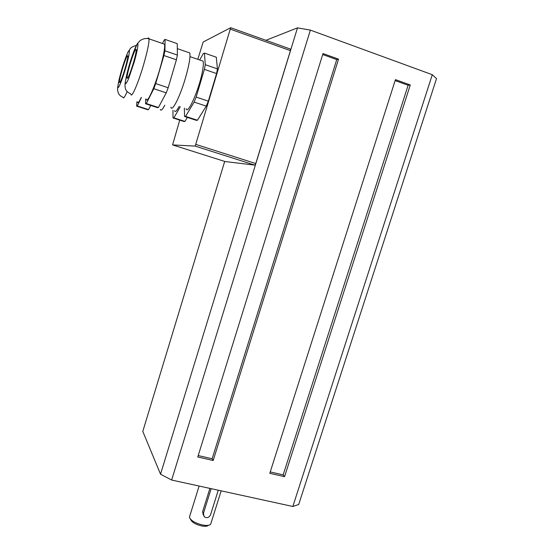 <?xml version="1.0" encoding="UTF-8"?>
<svg xmlns="http://www.w3.org/2000/svg" width="554" height="554" viewBox="0 0 554 554"><rect width="100%" height="100%" fill="white"/><g stroke="black" fill="none" stroke-linecap="round" stroke-linejoin="round"><path stroke-width="0.83" d="M195.984 144.449L255.775 163.548L254.895 165.14L195.195 146.104L230.672 27.7L290.497 49.105L290.428 50.636L230.512 29.224M230.672 27.7L203.173 42.014L197.799 59.326M179.731 120.135L172.592 144.913L225.028 161.533L254.895 165.14M290.428 50.636L255.775 163.548M195.195 146.104L172.592 144.913M218.262 490.214L210.527 514.86C208.927 517.782 206.808 518.406 204.177 516.716L203.429 513.364L211.157 488.663M203.318 515.068L202.612 511.681L209.904 488.393M190.32 519.001L190.791 519.818C192.148 522.415 195.721 524.444 201.511 525.912C205.022 526.57 207.293 526.376 208.311 525.317M221.171 490.851L210.693 524.126C209.585 525.511 206.836 525.794 202.439 524.97C195.465 523.205 191.172 520.767 189.558 517.665L189.648 516.418M395.134 80.586L408.125 85.254L410.272 84.97L284.555 476.662L283.163 474.868L270.227 471.932M408.125 85.254L283.163 474.868M284.555 476.662L269.784 473.317L395.438 79.631L410.272 84.97M213.186 460.485L197.764 456.988L323.01 53.558L338.536 59.146L213.186 460.485L212.147 458.74L198.207 455.568M322.705 54.534L336.735 59.583L338.536 59.146M336.735 59.583L212.147 458.74M310.365 30.11L171.65 480.048L160.528 474.203L297.484 27.859L310.365 30.11L432.293 74.707L436.51 78.613L298.71 504.479L292.837 506.481L432.293 74.707M224.702 161.429L142.8 431.407L160.528 474.203M292.837 506.481L171.65 480.048M297.484 27.859L265.906 40.303M173.139 117.988L183.976 121.513L184.918 121.423L187.335 117.406M180.265 106.735L173.873 117.829L172.993 117.94L172.966 110.267M174.496 110.765C175.189 112.469 176.747 111.008 179.171 106.375M184.918 121.423L173.873 117.829M184.676 116.534L196.345 120.343L197.432 120.246L206.268 106.126L208.325 101.147L216.586 73.564L217.431 68.869L216.282 57.2L204.426 53.08L205.271 64.686L204.391 69.389L196.137 97.082L194.122 102.095L185.583 116.375L184.565 116.499L184.35 108.085M199.696 59.977L203.283 53.6L204.426 53.08M186.096 108.66C187.571 115.613 199.302 89.159 202.48 71.092C203.394 66.127 203.595 62.81 203.083 61.148L201.379 60.559M208.325 101.147L196.137 97.082M216.586 73.564L204.391 69.389M206.268 106.126L194.122 102.095M197.432 120.246L185.583 116.375M217.431 68.869L205.271 64.686M136.713 106.146L147.828 109.761L148.569 109.602L150.723 105.447M141.429 97.504L137.288 105.939L136.609 106.112L136.907 101.756M137.295 101.881C137.717 103.633 139.04 102.151 141.256 97.449M148.569 109.602L137.288 105.939M125.197 68.059C122.046 78.426 120.114 83.183 119.401 82.352C119.366 80.531 120.253 76.459 122.046 70.143C125.156 59.867 127.095 55.088 127.849 55.822C127.891 57.616 127.005 61.695 125.197 68.059M160.293 109.387C160.902 111.188 162.412 109.782 164.808 105.177M145.598 103.771L157.571 107.684L158.423 107.497L166.248 92.85L168.181 87.754L176.421 59.804L177.384 55.088L177.232 43.634L165.092 39.417L164.926 50.802L163.929 55.525L155.695 83.592L153.804 88.723L146.304 103.536L145.522 103.75L145.764 98.931M162.509 43.51L164.178 40.026L165.092 39.417M146.187 99.062C146.838 104.325 154.157 88.688 159.67 69.645C163.388 56.626 165.044 48.156 164.621 44.237L163.195 43.745M176.421 59.804L163.929 55.525M177.384 55.088L164.926 50.802M168.181 87.754L155.695 83.592M166.248 92.85L153.804 88.723M158.423 107.497L146.304 103.536M133.479 62.602C129.989 73.959 127.842 79.111 127.032 78.052C126.984 76.037 127.912 71.688 129.809 65.026C133.244 53.766 135.398 48.607 136.263 49.535C136.319 51.522 135.391 55.878 133.479 62.602M170.847 107.157C171.948 112.524 179.842 97.206 185.355 78.329C189.059 65.414 190.541 56.951 189.807 52.955L188.062 52.346M202.612 511.681L203.429 513.364M136.284 45.393C132.413 46.591 130.259 47.956 129.823 49.472L127.829 52.277L123.341 64.389L119.228 78.924L117.607 87.712C117.33 92.67 119.145 95.842 123.05 97.234C123.383 99.062 124.747 97.165 127.143 91.535M125.806 67.664C128.272 58.966 129.671 52.18 129.373 50.518C128.59 49.507 124.782 59.223 121.478 70.517C119.013 79.333 117.822 84.984 117.898 87.47C118.501 89.042 122.323 79.541 125.806 67.664M164.621 44.237L149.005 38.835C144.642 37.457 139.698 40.345 138.992 41.882L137.489 43.454L132.635 54.493L127.143 72.865L125.183 82.795C124.304 90.634 127.191 91.902 130.889 94.048C131.256 99.235 138.223 83.398 143.735 64.264C147.461 51.176 149.22 42.7 149.005 38.835C148.853 37.783 148.43 37.665 147.724 38.475M134.186 62.138C136.845 52.741 138.306 45.463 137.898 43.738C136.935 42.734 132.725 53.295 129.151 65.455C126.624 74.395 125.142 81.549 125.419 83.647C125.924 84.014 126.984 82.359 128.583 78.689L134.186 62.138M199.121 486.038L189.482 516.965M203.083 61.148L189.987 56.633M119.865 82.504L119.401 82.352M127.607 78.239L127.032 78.052M189.807 52.955L177.294 48.62"/></g></svg>
